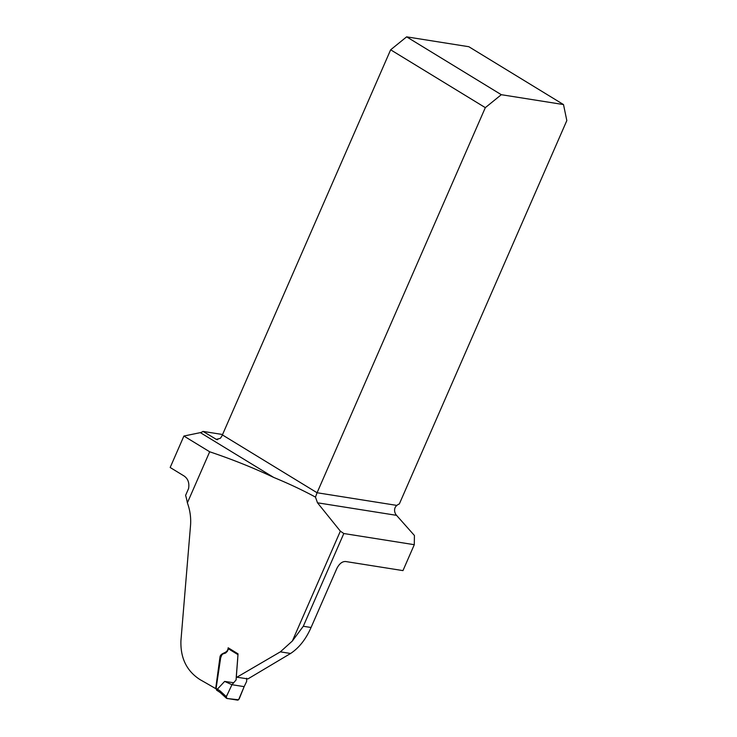 <?xml version="1.0" encoding="UTF-8"?>
<svg xmlns="http://www.w3.org/2000/svg" width="737" height="737" viewBox="0 0 737 737"><rect width="100%" height="100%" fill="white"/><g stroke="black" fill="none" stroke-linecap="round" stroke-linejoin="round"><path stroke-width="1.11" d="M216.07 688.69L215.692 688.634A270.129 51.083 -156.4 0 0 200.151 679.698C186.783 671.167 180.372 658.187 180.924 640.739L190.579 524.855C191.058 517.31 189.989 509.976 187.373 502.846L209.686 451.781C232.431 459.437 253.768 467.986 273.685 477.419C288.757 483.619 302.686 490.179 315.473 497.107L317.49 502.8L340.356 531.156L343.81 533.524L414.286 544.698L402.964 570.613L345.598 561.511C342.226 561.401 339.315 563.694 336.883 568.393L311.06 627.5C305.938 639.172 299.121 647.832 290.59 653.479L247.918 678.906L236.918 677.211L280.346 651.849L292.359 641.015L303.294 626.266L343.81 533.524M215.692 688.634L220.041 656.575C221.542 652.005 227.705 653.866 228.175 647.786L238.042 653.857L236.282 676.686L236.918 677.211M187.373 502.846A54.722 43.474 99 0 0 185.595 495.375L188.589 488.53C189.584 482.385 187.723 477.991 183.016 475.337L170.173 467.488L183.909 436.037L209.686 451.781M273.685 477.419L200.363 432.628L183.909 436.037M200.363 432.628A8.586 4.956 121.4 0 0 203.007 431.403L222.574 434.508M414.286 544.698L414.415 535.495L396.534 515.338A8.586 6.817 99 0 1 394.719 511.662C394.249 509.101 394.958 507.01 396.856 505.407A8.586 4.956 -58.6 0 1 399.334 503.961L566.827 120.573L563.501 104.562L501.307 94.695L406.631 36.85L468.824 46.717L563.501 104.562M203.007 431.403L216.816 439.648M228.175 647.786L231.879 650.467M217.747 439.667L216.088 439.399L220.299 438.331A8.586 4.956 121.4 0 0 222.399 434.913L317.076 492.749L315.473 497.107M396.856 505.407L317.076 492.749L485.324 107.648L390.647 49.803L222.399 434.913M390.647 49.803L406.631 36.85M501.307 94.695L485.324 107.648M237.71 658.685L236.08 679.975L231.952 684.71L244.15 686.644L246.637 681.458L246.665 678.261M233.528 682.72L224.647 681.412L231.952 684.71L227.567 694.061C225.752 697.174 225.992 698.704 228.258 698.648L238.604 699.791L244.15 686.644L231.952 684.71L226.36 696.677L226.747 698.4L237.756 700.15L239.258 698.731L244.15 686.644M237.738 654.493L228.452 648.827L227.365 651.315L225.605 653.046L222.924 653.922L221.745 655.073L220.658 657.865L216.098 688.404L220.05 690.891L226.36 696.677M224.647 681.412L217.415 689.141M216.098 688.404L216.595 690.164M228.452 648.827L229.06 648.431L238.023 653.885M220.17 692.494L220.05 690.891M217.784 690.845L217.378 689.196M292.359 641.015L340.356 531.156M396.534 515.338L317.49 502.8M303.294 626.266L311.06 627.5M290.59 653.479L280.346 651.849M226.406 698.225L220.087 692.43M220.123 692.467L216.549 690.136"/></g></svg>
